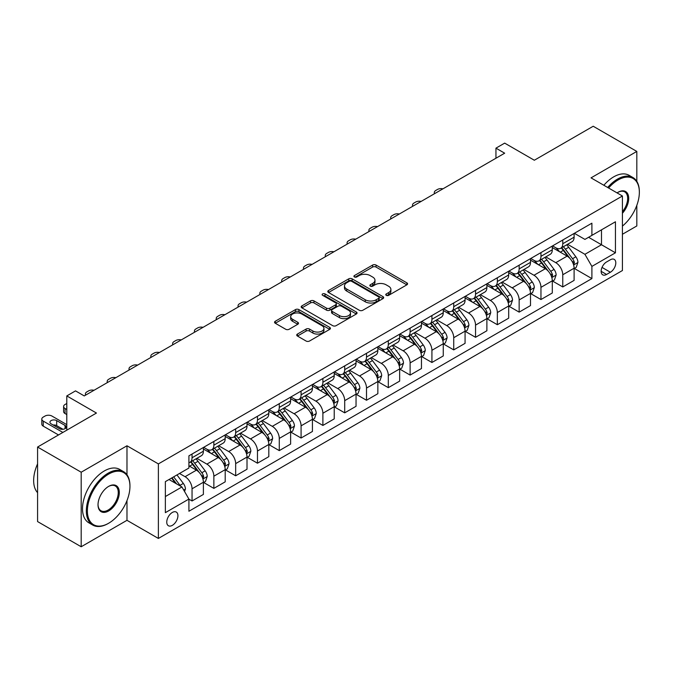 <?xml version="1.0" encoding="UTF-8"?>
<svg xmlns="http://www.w3.org/2000/svg" width="673" height="673" viewBox="0 0 673 673"><rect width="100%" height="100%" fill="white"/><g stroke="black" fill="none" stroke-linecap="round" stroke-linejoin="round"><path stroke-width="1.01" d="M386.268 295.338A1.699 0.976 0 0 0 388.666 295.338L406.862 284.83A2.423 1.396 0 0 0 407.569 283.838A2.423 1.396 0 0 0 406.862 282.853L376.039 265.061A2.423 1.396 0 0 0 372.615 265.061L354.419 275.56A1.699 0.976 0 0 0 353.922 276.258A1.699 0.976 0 0 0 354.419 276.948A1.699 0.976 0 0 0 356.816 276.948L359.172 275.585A7.748 4.475 0 0 1 370.133 275.585L372.699 277.066A7.748 4.475 0 0 1 374.97 280.237A7.748 4.475 0 0 1 372.699 283.4L370.343 284.755A1.699 0.976 0 0 0 369.847 285.445A1.699 0.976 0 0 0 370.343 286.143A1.699 0.976 0 0 0 372.741 286.143L375.097 284.78A7.748 4.475 0 0 1 386.058 284.78L388.624 286.261A7.748 4.475 0 0 1 390.895 289.424A7.748 4.475 0 0 1 388.624 292.595L386.268 293.95A1.699 0.976 0 0 0 385.772 294.639A1.699 0.976 0 0 0 386.268 295.338L386.268 293.95M172.338 525.352A7.891 4.56 120 0 0 177.495 518.395A7.891 4.56 120 0 0 176.284 512.069A7.891 4.56 120 0 0 172.338 512.456A7.891 4.56 120 0 0 167.182 519.413A7.891 4.56 120 0 0 168.393 525.739A7.891 4.56 120 0 0 172.338 525.352M297.441 334.06A2.423 1.396 0 0 0 296.726 335.053A2.423 1.396 0 0 0 297.441 336.037L306.089 341.034A2.423 1.396 0 0 0 309.513 341.034L329.72 329.366A2.423 1.396 0 0 0 330.426 328.382A2.423 1.396 0 0 0 329.72 327.389L298.896 309.597A2.423 1.396 0 0 0 295.472 309.597L275.265 321.265A2.423 1.396 0 0 0 274.55 322.249A2.423 1.396 0 0 0 275.265 323.242L285.705 329.265A2.423 1.396 0 0 0 289.138 329.265L297.777 324.277A2.423 1.396 0 0 0 298.492 323.284A2.423 1.396 0 0 0 297.777 322.3L292.604 319.305A6.478 3.744 0 0 1 290.702 316.663A6.478 3.744 0 0 1 294.707 313.206A6.478 3.744 0 0 1 301.765 314.022L322.056 325.732A6.478 3.744 0 0 1 323.949 328.382A6.478 3.744 0 0 1 319.953 331.831A6.478 3.744 0 0 1 312.895 331.023L309.513 329.072A2.423 1.396 0 0 0 306.089 329.072L297.441 334.06L297.441 336.037M636.818 181.357L636.818 151.425L593.207 126.246L534.328 160.241L504.674 143.122L495.951 148.153L504.674 153.192L84.243 395.926L75.519 390.887L66.795 395.926L66.795 430.165M126.978 474.802L126.978 445.778L81.189 472.219L37.579 447.04L96.449 413.045L66.795 395.926M126.978 445.778L158.382 463.907L622.424 195.994L622.424 270.529L158.382 538.442L158.382 463.907M636.818 151.425L591.029 177.865L622.424 195.994M359.34 310.287A2.423 1.396 0 0 0 362.764 310.287L382.971 298.619A2.423 1.396 0 0 0 383.677 297.634A2.423 1.396 0 0 0 382.971 296.642L352.147 278.849A2.423 1.396 0 0 0 348.723 278.849L328.517 290.517A2.423 1.396 0 0 0 327.81 291.502A2.423 1.396 0 0 0 328.517 292.494L359.34 310.287M323.284 295.699A1.699 0.976 0 0 1 325.009 295.943L325.009 293.924L356.345 312.02A2.423 1.396 0 0 1 357.052 313.004A2.423 1.396 0 0 1 356.345 313.997L336.138 325.665A2.423 1.396 0 0 1 332.714 325.665L301.891 307.864L301.891 305.887A2.423 1.396 0 0 0 301.184 306.88A2.423 1.396 0 0 0 301.891 307.864M301.891 305.887L310.539 300.898A2.423 1.396 0 0 1 313.963 300.898L326.464 308.116A2.423 1.396 0 0 0 329.888 308.116L335.625 304.802A2.423 1.396 0 0 0 336.332 303.809A2.423 1.396 0 0 0 335.625 302.825L322.611 295.312A1.699 0.976 0 0 1 322.115 294.614A1.699 0.976 0 0 1 323.158 293.714A1.699 0.976 0 0 1 325.009 293.924M81.189 472.219L81.189 546.754L37.579 521.575L37.579 447.04M622.424 234.271L636.818 225.96L636.818 205.349M610.394 259.753L606.55 261.965A7.647 4.417 120 0 0 601.553 268.704A7.647 4.417 120 0 0 602.73 274.836A7.647 4.417 120 0 0 606.55 274.458L610.394 272.245A7.647 4.417 120 0 0 615.391 265.499A7.647 4.417 120 0 0 614.213 259.374A7.647 4.417 120 0 0 610.394 259.753M574.363 233.312L584.921 239.403L591.895 235.373L591.895 223.192L188.911 455.848L188.911 468.038L165.365 481.632L165.365 512.658L188.911 499.063L188.911 511.244L591.895 278.588L591.895 266.399L584.921 254.31L567.575 244.299M591.895 235.373L615.45 221.779L615.45 252.804L591.895 266.399M81.189 546.754L126.978 520.313L158.382 538.442M495.951 148.153L495.951 158.222M588.581 237.291L601.494 244.745L601.494 229.838L615.45 221.779M584.921 254.31L601.494 244.745L615.45 252.804M165.365 496.539L181.937 486.974L169.024 479.521M188.911 499.164L192.049 500.973L192.049 488.791A9.868 5.695 -120 0 0 185.075 476.703L179.489 473.481M192.049 500.973L203.389 494.428L203.389 482.238A9.868 5.695 -120 0 0 196.415 470.158L188.911 465.825M203.658 482.491L213.863 488.388L213.863 476.198A9.868 5.695 -120 0 0 206.88 464.109L196.861 458.33M213.863 488.388L225.203 481.834L225.203 469.653A9.868 5.695 -120 0 0 218.22 457.564L203.389 449M225.463 469.905L235.668 475.794L235.668 463.604A9.868 5.695 -120 0 0 228.685 451.524L218.666 445.736M235.668 475.794L247.008 469.249L247.008 457.06A9.868 5.695 -120 0 0 240.025 444.971L225.203 436.415M247.269 457.312L257.473 463.209L257.473 451.019A9.868 5.695 -120 0 0 250.491 438.931L240.471 433.151M257.473 463.209L268.813 456.656L268.813 444.474A9.868 5.695 -120 0 0 261.831 432.386L247.008 423.822M269.074 444.727L279.278 450.616L279.278 438.426A9.868 5.695 -120 0 0 272.304 426.346L262.285 420.558M279.278 450.616L290.618 444.071L290.618 431.881A9.868 5.695 -120 0 0 283.644 419.792L268.813 411.237M290.879 432.133L301.083 438.022L301.083 425.841A9.868 5.695 -120 0 0 294.109 413.752L284.09 407.964M301.083 438.022L312.423 431.477L312.423 419.287A9.868 5.695 -120 0 0 305.449 407.207L290.618 398.643M312.684 419.54L322.889 425.437L322.889 413.247A9.868 5.695 -120 0 0 315.915 401.158L305.895 395.379M322.889 425.437L334.229 418.892L334.229 406.702A9.868 5.695 -120 0 0 327.255 394.614L312.423 386.058M334.498 406.955L344.702 412.843L344.702 400.662A9.868 5.695 -120 0 0 337.72 388.573L327.701 382.786M344.702 412.843L356.042 406.299L356.042 394.109A9.868 5.695 -120 0 0 349.06 382.028L334.229 373.465M356.303 394.361L366.507 400.258L366.507 388.069A9.868 5.695 -120 0 0 359.525 375.98L349.506 370.2M366.507 400.258L377.847 393.705L377.847 381.524A9.868 5.695 -120 0 0 370.865 369.435L356.042 360.871M378.108 381.776L388.313 387.665L388.313 375.475A9.868 5.695 -120 0 0 381.33 363.395L371.311 357.607M388.313 387.665L399.653 381.12L399.653 368.93A9.868 5.695 -120 0 0 392.67 356.841L377.847 348.286M399.913 369.183L410.118 375.08L410.118 362.89A9.868 5.695 -120 0 0 403.144 350.801L393.125 345.022M410.118 375.08L421.458 368.526L421.458 356.345A9.868 5.695 -120 0 0 414.484 344.256L399.653 335.692M421.719 356.597L431.923 362.486L431.923 350.296A9.868 5.695 -120 0 0 424.949 338.216L414.93 332.428M431.923 362.486L443.263 355.941L443.263 343.752A9.868 5.695 -120 0 0 436.289 331.663L421.458 323.107M443.524 344.004L453.728 349.893L453.728 337.711A9.868 5.695 -120 0 0 446.754 325.623L436.735 319.835M453.728 349.893L465.068 343.348L465.068 331.158A9.868 5.695 -120 0 0 458.094 319.078L443.263 310.514M465.337 331.41L475.542 337.308L475.542 325.118A9.868 5.695 -120 0 0 468.559 313.029L458.54 307.25M475.542 337.308L486.882 330.763L486.882 318.573A9.868 5.695 -120 0 0 479.899 306.484L465.068 297.929M487.143 318.825L497.347 324.714L497.347 312.533A9.868 5.695 -120 0 0 490.365 300.444L480.345 294.656M497.347 324.714L508.687 318.169L508.687 305.979A9.868 5.695 -120 0 0 501.705 293.899L486.882 285.335M508.948 306.232L519.152 312.129L519.152 299.939A9.868 5.695 -120 0 0 512.17 287.851L502.151 282.071M519.152 312.129L530.492 305.576L530.492 293.394A9.868 5.695 -120 0 0 523.51 281.306L508.687 272.742M530.753 293.647L540.957 299.535L540.957 287.346A9.868 5.695 -120 0 0 533.983 275.265L523.964 269.478M540.957 299.535L552.297 292.991L552.297 280.801A9.868 5.695 -120 0 0 545.323 268.712L530.492 260.157M552.558 281.053L562.763 286.95L562.763 274.761A9.868 5.695 -120 0 0 555.789 262.672L545.769 256.884M562.763 286.95L574.103 280.397L574.103 268.216A9.868 5.695 -120 0 0 567.129 256.127L552.297 247.563M552.558 245.906L555.789 247.765A9.868 5.695 -120 0 0 560.718 248.253A9.868 5.695 -120 0 0 562.763 243.735L562.763 240.009M530.753 258.491L533.983 260.358A9.868 5.695 -120 0 0 538.913 260.846A9.868 5.695 -120 0 0 540.957 256.329L540.957 252.602M508.948 271.084L512.17 272.944A9.868 5.695 -120 0 0 517.108 273.431A9.868 5.695 -120 0 0 519.152 268.914L519.152 265.187M487.143 283.67L490.365 285.537A9.868 5.695 -120 0 0 495.303 286.025A9.868 5.695 -120 0 0 497.347 281.507L497.347 277.781M465.329 296.263L468.559 298.122A9.868 5.695 -120 0 0 473.498 298.619A9.868 5.695 -120 0 0 475.542 294.101L475.542 290.374M443.524 308.848L446.754 310.716A9.868 5.695 -120 0 0 451.692 311.204A9.868 5.695 -120 0 0 453.728 306.686L453.728 302.959M421.719 321.442L424.949 323.309A9.868 5.695 -120 0 0 429.879 323.797A9.868 5.695 -120 0 0 431.923 319.28L431.923 315.553M399.913 334.035L403.144 335.894A9.868 5.695 -120 0 0 408.074 336.382A9.868 5.695 -120 0 0 410.118 331.865L410.118 328.138M378.108 346.62L381.33 348.488A9.868 5.695 -120 0 0 386.268 348.976A9.868 5.695 -120 0 0 388.313 344.458L388.313 340.731M356.303 359.214L359.525 361.073A9.868 5.695 -120 0 0 364.463 361.561A9.868 5.695 -120 0 0 366.507 357.043L366.507 353.317M334.489 371.799L337.72 373.666A9.868 5.695 -120 0 0 342.658 374.154A9.868 5.695 -120 0 0 344.702 369.637L344.702 365.91M312.684 384.392L315.915 386.252A9.868 5.695 -120 0 0 320.853 386.748A9.868 5.695 -120 0 0 322.889 382.23L322.889 378.504M290.879 396.986L294.109 398.845A9.868 5.695 -120 0 0 299.039 399.333A9.868 5.695 -120 0 0 301.083 394.815L301.083 391.089M269.074 409.571L272.304 411.439A9.868 5.695 -120 0 0 277.234 411.926A9.868 5.695 -120 0 0 279.278 407.409L279.278 403.682M247.269 422.164L250.491 424.024A9.868 5.695 -120 0 0 255.429 424.512A9.868 5.695 -120 0 0 257.473 419.994L257.473 416.267M225.463 434.75L228.685 436.617A9.868 5.695 -120 0 0 233.624 437.105A9.868 5.695 -120 0 0 235.668 432.588L235.668 428.861M203.65 447.343L206.88 449.202A9.868 5.695 -120 0 0 211.818 449.69A9.868 5.695 -120 0 0 213.863 445.173L213.863 441.446M574.363 268.468L591.895 278.588M560.718 248.253L572.058 241.708A9.868 5.695 -120 0 0 574.103 237.19L574.103 233.464M538.913 260.846L550.253 254.301A9.868 5.695 -120 0 0 552.297 249.784L552.297 246.057M517.108 273.431L528.448 266.887A9.868 5.695 -120 0 0 530.492 262.369L530.492 258.642M495.303 286.025L506.643 279.48A9.868 5.695 -120 0 0 508.687 274.963L508.687 271.236M473.498 298.619L484.838 292.065A9.868 5.695 -120 0 0 486.882 287.548L486.882 283.821M451.692 311.204L463.024 304.659A9.868 5.695 -120 0 0 465.068 300.141L465.068 296.414M429.879 323.797L441.219 317.244A9.868 5.695 -120 0 0 443.263 312.726L443.263 309M408.074 336.382L419.414 329.837A9.868 5.695 -120 0 0 421.458 325.32L421.458 321.593M386.268 348.976L397.608 342.431A9.868 5.695 -120 0 0 399.653 337.913L399.653 334.187M364.463 361.561L375.803 355.016A9.868 5.695 -120 0 0 377.847 350.498L377.847 346.772M342.658 374.154L353.998 367.609A9.868 5.695 -120 0 0 356.042 363.092L356.042 359.365M320.853 386.748L332.184 380.195A9.868 5.695 -120 0 0 334.229 375.677L334.229 371.95M299.039 399.333L310.379 392.788A9.868 5.695 -120 0 0 312.423 388.271L312.423 384.544M277.234 411.926L288.574 405.373A9.868 5.695 -120 0 0 290.618 400.856L290.618 397.129M255.429 424.512L266.769 417.967A9.868 5.695 -120 0 0 268.813 413.449L268.813 409.722M233.624 437.105L244.964 430.56A9.868 5.695 -120 0 0 247.008 426.043L247.008 422.316M211.818 449.69L223.158 443.145A9.868 5.695 -120 0 0 225.203 438.628L225.203 434.901M188.911 462.679A9.868 5.695 -120 0 0 190.013 462.284L201.345 455.739A9.868 5.695 -120 0 0 203.389 451.221L203.389 447.495M190.013 462.284A9.868 5.695 -120 0 0 192.049 457.766L192.049 454.039M181.937 486.974L188.911 499.063M126.978 520.313L126.978 500.594M386.941 295.573L388.624 294.606A7.748 4.475 0 0 0 390.895 291.443L390.895 289.424M374.97 280.237L374.97 282.248A7.748 4.475 0 0 1 372.699 285.411L371.016 286.378M406.829 284.847L376.039 267.072A2.423 1.396 0 0 0 372.615 267.072L355.092 277.183M382.937 298.644L352.147 280.86A2.423 1.396 0 0 0 348.723 280.86L328.55 292.511M378.689 298.324A1.699 0.976 0 0 0 379.185 297.634A1.699 0.976 0 0 0 378.689 296.944L351.634 281.322A1.699 0.976 0 0 0 349.237 281.322L346.755 282.753A7.748 4.475 0 0 0 344.483 285.916A7.748 4.475 0 0 0 346.755 289.079L365.246 299.763A7.748 4.475 0 0 0 376.207 299.763L378.689 298.324L378.689 300.343A1.699 0.976 0 0 0 379.185 299.645L379.185 297.634M344.483 285.916L344.483 287.935A7.748 4.475 0 0 0 346.755 291.098L346.755 289.079M378.689 300.343L376.207 301.773A7.748 4.475 0 0 1 365.246 301.773L346.755 291.098M301.925 307.881L310.539 302.909L310.539 300.898M336.332 303.809L336.332 305.828A2.423 1.396 0 0 1 335.625 306.812L329.888 310.127A2.423 1.396 0 0 1 326.464 310.127L313.963 302.909A2.423 1.396 0 0 0 310.539 302.909M325.009 295.943L356.311 314.013M339.436 315.603A6.478 3.744 0 0 0 346.494 316.411A6.478 3.744 0 0 0 350.49 312.953A6.478 3.744 0 0 0 348.597 310.312L341.447 306.181A2.423 1.396 0 0 0 338.023 306.181L332.285 309.496A2.423 1.396 0 0 0 331.579 310.489A2.423 1.396 0 0 0 332.285 311.473L339.436 315.603L339.436 317.614A6.478 3.744 0 0 0 346.494 318.43A6.478 3.744 0 0 0 350.49 314.972L350.49 312.953M331.579 310.489L331.579 312.499A2.423 1.396 0 0 0 332.285 313.492L332.285 311.473M339.436 317.614L332.285 313.492M323.949 328.382L323.949 330.393A6.478 3.744 0 0 1 319.953 333.85A6.478 3.744 0 0 1 312.895 333.042L309.513 331.082A2.423 1.396 0 0 0 306.089 331.082L297.474 336.063M290.702 316.663L290.702 318.682A6.478 3.744 0 0 0 292.604 321.324L292.604 319.305M297.752 324.293L292.604 321.324M329.686 329.383L298.896 311.607A2.423 1.396 0 0 0 295.472 311.607L275.299 323.259M574.103 268.62L576.197 267.408L577.939 262.369A6.537 3.777 -120 0 0 575.852 256.8L568.727 247.285A18.878 10.894 -120 0 0 566.666 244.821M559.583 251.769A18.878 10.894 -120 0 0 555.713 247.723M573.505 264.615L574.414 262.647A6.537 3.777 -120 0 0 572.538 258.718L565.413 249.203A18.878 10.894 -120 0 0 563.351 246.739M561.593 247.748A15.664 9.043 60 0 1 564.167 250.676L570.199 258.726M561.257 247.942A18.878 10.894 60 0 1 563.318 250.406L568.062 256.733M442.918 188.844A4.938 2.852 0 0 0 437.509 189.45L435.768 190.459A4.938 2.852 0 0 0 434.321 192.47A4.938 2.852 0 0 0 434.708 193.58M552.297 281.205L554.392 279.993L556.134 274.963A6.537 3.777 -120 0 0 554.047 269.393L546.922 259.879A18.878 10.894 -120 0 0 544.861 257.414M537.769 264.354A18.878 10.894 -120 0 0 533.908 260.316M551.7 277.2L552.609 275.24A6.537 3.777 -120 0 0 550.733 271.303L543.607 261.789A18.878 10.894 -120 0 0 541.546 259.324M539.788 260.342A15.664 9.043 60 0 1 542.362 263.261L548.394 271.312M539.452 260.535A18.878 10.894 60 0 1 541.513 263L546.249 269.326M421.113 201.429A4.938 2.852 0 0 0 415.704 202.043L413.954 203.044A4.938 2.852 0 0 0 412.515 205.063A4.938 2.852 0 0 0 412.902 206.174M530.492 293.798L532.587 292.587L534.328 287.548A6.537 3.777 -120 0 0 532.242 281.987L525.117 272.464A18.878 10.894 -120 0 0 523.056 269.999M515.964 276.948A18.878 10.894 -120 0 0 512.103 272.901M529.895 289.794L530.795 287.825A6.537 3.777 -120 0 0 528.928 283.897L521.802 274.382A18.878 10.894 -120 0 0 519.741 271.917M517.983 272.927A15.664 9.043 60 0 1 520.557 275.854L526.589 283.905M517.646 273.12A18.878 10.894 60 0 1 519.707 275.594L524.444 281.92M399.308 214.022A4.938 2.852 0 0 0 393.898 214.628L392.149 215.638A4.938 2.852 0 0 0 390.702 217.648A4.938 2.852 0 0 0 391.097 218.759M508.687 306.383L510.782 305.18L512.523 300.141A6.537 3.777 -120 0 0 510.437 294.572L503.311 285.058A18.878 10.894 -120 0 0 501.25 282.593M494.159 289.541A18.878 10.894 -120 0 0 490.297 285.495M508.09 302.379L508.99 300.419A6.537 3.777 -120 0 0 507.122 296.49L499.997 286.967A18.878 10.894 -120 0 0 497.936 284.502M496.178 285.52A15.664 9.043 60 0 1 498.752 288.439L504.784 296.499M495.841 285.714A18.878 10.894 60 0 1 497.902 288.179L502.638 294.505M377.503 226.608A4.938 2.852 0 0 0 372.085 227.222L370.343 228.231A4.938 2.852 0 0 0 368.897 230.242A4.938 2.852 0 0 0 369.292 231.352M486.882 318.977L488.968 317.765L490.718 312.726A6.537 3.777 -120 0 0 488.632 307.166L481.498 297.651A18.878 10.894 -120 0 0 479.445 295.178M472.353 302.127A18.878 10.894 -120 0 0 468.492 298.08M486.285 314.972L487.185 313.012A6.537 3.777 -120 0 0 485.317 309.075L478.183 299.561A18.878 10.894 -120 0 0 476.131 297.096M474.372 298.105A15.664 9.043 60 0 1 476.938 301.033L482.978 309.084M474.036 298.307A18.878 10.894 60 0 1 476.097 300.772L480.833 307.098M355.697 239.201A4.938 2.852 0 0 0 350.28 239.807L348.538 240.816A4.938 2.852 0 0 0 347.091 242.835A4.938 2.852 0 0 0 347.487 243.946M622.424 226.094A30.1 17.38 120 0 0 639.35 192.268A30.1 17.38 120 0 0 618.066 179.985A30.1 17.38 120 0 0 608.602 188.011M607.685 187.481A30.84 17.809 -60 0 1 617.545 179.077A30.84 17.809 -60 0 1 632.965 177.546A30.84 17.809 -60 0 1 639.35 191.662A30.84 17.809 -60 0 1 639.35 191.973M617.065 192.899A15.05 8.69 -60 0 1 618.066 192.268L618.066 192.268A15.05 8.69 -60 0 1 628.473 195.978A15.05 8.69 -60 0 1 622.424 213.248M603.849 185.268A30.84 17.809 -60 0 1 613.709 176.856A30.84 17.809 -60 0 1 629.129 175.333L632.965 177.546M622.424 211.667A14.31 8.261 120 0 0 624.695 191.864A14.31 8.261 120 0 0 617.806 192.428M108.143 523.535L108.664 523.232A30.1 17.38 120 0 0 129.948 486.369A30.1 17.38 120 0 0 108.664 474.086A30.1 17.38 120 0 0 87.381 510.95A30.1 17.38 120 0 0 108.664 523.232L108.143 523.535A30.84 17.809 -60 0 1 92.723 525.066A30.84 17.809 -60 0 1 87.995 500.35A30.84 17.809 -60 0 1 108.143 473.178A30.84 17.809 -60 0 1 123.563 471.647A30.84 17.809 -60 0 1 129.948 485.763A30.84 17.809 -60 0 1 129.948 486.074M108.664 510.95A15.05 8.69 -60 0 1 98.022 504.8A15.05 8.69 -60 0 1 108.664 486.369L108.664 486.369A15.05 8.69 -60 0 1 119.306 492.518A15.05 8.69 -60 0 1 108.664 510.95M98.022 504.498A14.31 8.261 120 0 0 100.984 510.748A14.31 8.261 120 0 0 108.143 510.041A14.31 8.261 120 0 0 117.489 497.431A14.31 8.261 120 0 0 115.293 485.965A14.31 8.261 120 0 0 108.403 486.529M92.723 525.066L88.886 522.845A30.84 17.809 -60 0 1 84.159 498.138A30.84 17.809 -60 0 1 104.307 470.957A30.84 17.809 -60 0 1 119.727 469.434L123.563 471.647M37.579 492.678A30.84 17.809 -60 0 1 37.579 463.848M465.068 331.562L467.163 330.359L468.913 325.32A6.537 3.777 -120 0 0 466.826 319.751L459.693 310.236A18.878 10.894 -120 0 0 457.632 307.771M450.548 314.72A18.878 10.894 -120 0 0 446.679 310.674M464.479 327.558L465.38 325.597A6.537 3.777 -120 0 0 463.512 321.669L456.378 312.154A18.878 10.894 -120 0 0 454.317 309.681M452.567 310.699A15.664 9.043 60 0 1 455.133 313.626L461.165 321.677M452.231 310.892A18.878 10.894 60 0 1 454.283 313.357L459.028 319.683M333.892 251.795A4.938 2.852 0 0 0 328.474 252.4L326.733 253.41A4.938 2.852 0 0 0 325.286 255.42A4.938 2.852 0 0 0 325.673 256.531M443.263 344.155L445.358 342.944L447.099 337.913A6.537 3.777 -120 0 0 445.013 332.344L437.887 322.83A18.878 10.894 -120 0 0 435.826 320.365M428.743 327.305A18.878 10.894 -120 0 0 424.873 323.267M442.666 340.151L443.574 338.191A6.537 3.777 -120 0 0 441.698 334.254L434.573 324.739A18.878 10.894 -120 0 0 432.512 322.274M430.754 323.292A15.664 9.043 60 0 1 433.328 326.212L439.36 334.262M430.417 323.486A18.878 10.894 60 0 1 432.478 325.951L437.223 332.277M312.079 264.38A4.938 2.852 0 0 0 306.669 264.994L304.928 265.995A4.938 2.852 0 0 0 303.481 268.014A4.938 2.852 0 0 0 303.868 269.124M421.458 356.749L423.553 355.537L425.294 350.498A6.537 3.777 -120 0 0 423.208 344.929L416.082 335.415A18.878 10.894 -120 0 0 414.021 332.95M406.929 339.899A18.878 10.894 -120 0 0 403.068 335.852M420.861 352.745L421.769 350.776A6.537 3.777 -120 0 0 419.893 346.847L412.768 337.333A18.878 10.894 -120 0 0 410.707 334.868M408.948 335.877A15.664 9.043 60 0 1 411.523 338.805L417.554 346.856M408.612 336.071A18.878 10.894 60 0 1 410.673 338.536L415.409 344.862M290.273 276.973A4.938 2.852 0 0 0 284.864 277.579L283.114 278.588A4.938 2.852 0 0 0 281.676 280.599A4.938 2.852 0 0 0 282.063 281.709M399.653 369.334L401.747 368.123L403.489 363.092A6.537 3.777 -120 0 0 401.402 357.523L394.277 348.008A18.878 10.894 -120 0 0 392.216 345.543M385.124 352.484A18.878 10.894 -120 0 0 381.263 348.446M399.055 365.33L399.955 363.37A6.537 3.777 -120 0 0 398.088 359.432L390.963 349.918A18.878 10.894 -120 0 0 388.901 347.453M387.143 348.471A15.664 9.043 60 0 1 389.717 351.39L395.749 359.441M386.807 348.664A18.878 10.894 60 0 1 388.868 351.129L393.604 357.456M268.468 289.558A4.938 2.852 0 0 0 263.059 290.172L261.309 291.173A4.938 2.852 0 0 0 259.862 293.192A4.938 2.852 0 0 0 260.258 294.303M377.847 381.928L379.942 380.716L381.684 375.677A6.537 3.777 -120 0 0 379.597 370.116L372.472 360.593A18.878 10.894 -120 0 0 370.411 358.129M363.319 365.077A18.878 10.894 -120 0 0 359.458 361.031M377.25 377.923L378.15 375.955A6.537 3.777 -120 0 0 376.283 372.026L369.157 362.511A18.878 10.894 -120 0 0 367.096 360.047M365.338 361.056A15.664 9.043 60 0 1 367.912 363.984L373.944 372.034M365.002 361.25A18.878 10.894 60 0 1 367.063 363.723L371.799 370.049M246.663 302.152A4.938 2.852 0 0 0 241.245 302.757L239.504 303.767A4.938 2.852 0 0 0 238.057 305.778A4.938 2.852 0 0 0 238.452 306.896M356.042 394.513L358.129 393.31L359.878 388.271A6.537 3.777 -120 0 0 357.792 382.701L350.658 373.187A18.878 10.894 -120 0 0 348.606 370.722M341.514 377.671A18.878 10.894 -120 0 0 337.653 373.624M355.445 390.508L356.345 388.548A6.537 3.777 -120 0 0 354.478 384.62L347.344 375.105A18.878 10.894 -120 0 0 345.291 372.632M343.533 373.65A15.664 9.043 60 0 1 346.099 376.569L352.139 384.628M343.196 373.843A18.878 10.894 60 0 1 345.257 376.308L349.994 382.634M224.858 314.737A4.938 2.852 0 0 0 219.44 315.351L217.699 316.36A4.938 2.852 0 0 0 216.252 318.371A4.938 2.852 0 0 0 216.647 319.482M334.229 407.106L336.323 405.895L338.073 400.856A6.537 3.777 -120 0 0 335.987 395.295L328.853 385.78A18.878 10.894 -120 0 0 326.792 383.307M319.709 390.256A18.878 10.894 -120 0 0 315.839 386.218M333.64 403.102L334.54 401.142A6.537 3.777 -120 0 0 332.672 397.205L325.539 387.69A18.878 10.894 -120 0 0 323.477 385.225M321.728 386.235A15.664 9.043 60 0 1 324.293 389.162L330.325 397.213M321.391 386.437A18.878 10.894 60 0 1 323.444 388.901L328.188 395.228M203.053 327.33A4.938 2.852 0 0 0 197.635 327.936L195.893 328.946A4.938 2.852 0 0 0 194.447 330.965A4.938 2.852 0 0 0 194.834 332.075M312.423 419.691L314.518 418.488L316.26 413.449A6.537 3.777 -120 0 0 314.173 407.88L307.048 398.366A18.878 10.894 -120 0 0 304.987 395.901M297.903 402.849A18.878 10.894 -120 0 0 294.034 398.803M311.826 415.687L312.735 413.727A6.537 3.777 -120 0 0 310.859 409.798L303.733 400.284A18.878 10.894 -120 0 0 301.672 397.81M299.914 398.828A15.664 9.043 60 0 1 302.488 401.756L308.52 409.807M299.578 399.022A18.878 10.894 60 0 1 301.639 401.487L306.383 407.813M181.239 339.924A4.938 2.852 0 0 0 175.83 340.53L174.088 341.539A4.938 2.852 0 0 0 172.641 343.55A4.938 2.852 0 0 0 173.028 344.66M290.618 432.285L292.713 431.073L294.454 426.043A6.537 3.777 -120 0 0 292.368 420.474L285.243 410.959A18.878 10.894 -120 0 0 283.182 408.494M276.09 415.434A18.878 10.894 -120 0 0 272.229 411.396M290.021 428.28L290.929 426.32A6.537 3.777 -120 0 0 289.054 422.383L281.928 412.869A18.878 10.894 -120 0 0 279.867 410.404M278.109 411.422A15.664 9.043 60 0 1 280.683 414.341L286.715 422.392M277.772 411.615A18.878 10.894 60 0 1 279.833 414.08L284.57 420.406M159.434 352.509A4.938 2.852 0 0 0 154.024 353.123L152.275 354.124A4.938 2.852 0 0 0 150.836 356.143A4.938 2.852 0 0 0 151.223 357.254M268.813 444.878L270.908 443.667L272.649 438.628A6.537 3.777 -120 0 0 270.563 433.059L263.437 423.544A18.878 10.894 -120 0 0 261.376 421.079M254.285 428.028A18.878 10.894 -120 0 0 250.423 423.982M268.216 440.874L269.116 438.905A6.537 3.777 -120 0 0 267.248 434.977L260.123 425.462A18.878 10.894 -120 0 0 258.062 422.997M256.304 424.007A15.664 9.043 60 0 1 258.878 426.934L264.91 434.985M255.967 424.2A18.878 10.894 60 0 1 258.028 426.665L262.764 432.991M137.629 365.103A4.938 2.852 0 0 0 132.219 365.708L130.469 366.718A4.938 2.852 0 0 0 129.023 368.728A4.938 2.852 0 0 0 129.418 369.839M247.008 457.463L249.103 456.252L250.844 451.221A6.537 3.777 -120 0 0 248.758 445.652L241.632 436.138A18.878 10.894 -120 0 0 239.571 433.673M232.479 440.613A18.878 10.894 -120 0 0 228.618 436.575M246.411 453.459L247.311 451.499A6.537 3.777 -120 0 0 245.443 447.562L238.318 438.047A18.878 10.894 -120 0 0 236.257 435.582M234.498 436.6A15.664 9.043 60 0 1 237.073 439.519L243.104 447.57M234.162 436.794A18.878 10.894 60 0 1 236.223 439.259L240.959 445.585M115.823 377.688A4.938 2.852 0 0 0 110.406 378.302L108.664 379.303A4.938 2.852 0 0 0 107.217 381.322A4.938 2.852 0 0 0 107.613 382.432M225.203 470.057L227.289 468.845L229.039 463.806A6.537 3.777 -120 0 0 226.952 458.246L219.819 448.723A18.878 10.894 -120 0 0 217.766 446.258M210.674 453.207A18.878 10.894 -120 0 0 206.813 449.16M224.605 466.053L225.505 464.084A6.537 3.777 -120 0 0 223.638 460.155L216.504 450.641A18.878 10.894 -120 0 0 214.451 448.176M212.693 449.185A15.664 9.043 60 0 1 215.267 452.113L221.299 460.164M212.357 449.379A18.878 10.894 60 0 1 214.418 451.852L219.154 458.178M94.018 390.281A4.938 2.852 0 0 0 88.6 390.887L86.859 391.896A4.938 2.852 0 0 0 85.412 393.907A4.938 2.852 0 0 0 85.808 395.026M203.389 482.642L205.484 481.439L207.234 476.4A6.537 3.777 -120 0 0 205.147 470.831L198.013 461.316A18.878 10.894 -120 0 0 195.952 458.851M66.795 409.521L65.054 408.511L65.054 413.55A4.938 2.852 180 0 1 63.607 411.54L63.607 406.5A4.938 2.852 0 0 0 65.054 408.511M66.795 414.56L65.054 413.55M202.8 478.638L203.7 476.677A6.537 3.777 -120 0 0 201.833 472.749L194.699 463.234A18.878 10.894 -120 0 0 192.638 460.761M190.888 461.779A15.664 9.043 60 0 1 193.454 464.698L199.486 472.757M190.552 461.972A18.878 10.894 60 0 1 192.604 464.437L197.349 470.764M66.795 403.48L65.054 404.49A4.938 2.852 0 0 0 63.607 406.5M184.553 491.509L185.42 488.985A6.537 3.777 -120 0 0 183.334 483.424L176.974 474.928M62.867 432.436L43.249 421.105A4.938 2.852 0 0 1 41.802 419.094A4.938 2.852 0 0 1 43.249 417.075L44.99 416.065A4.938 2.852 0 0 1 51.964 416.065L66.795 424.629M58.509 434.951L43.249 426.144A4.938 2.852 180 0 1 41.802 424.125L41.802 419.094M63.001 429.29L56.675 425.639A3.945 2.28 0 0 0 53.15 425.008M180.616 486.217A6.537 3.777 -120 0 0 180.019 485.334L173.659 476.846M172.027 477.788L176.595 483.895M171.565 478.057L175.443 483.231M51.098 423.822L59.468 428.659A3.945 2.28 0 0 0 63.767 429.155A3.945 2.28 0 0 0 66.206 427.044A3.945 2.28 0 0 0 65.054 425.437L56.675 420.6A3.945 2.28 0 0 0 52.376 420.103A3.945 2.28 0 0 0 49.937 422.215A3.945 2.28 0 0 0 51.098 423.822M185.075 476.703L196.415 470.158M206.88 464.109L218.22 457.564M228.685 451.524L240.025 444.971M250.491 438.931L261.831 432.386M272.304 426.346L283.644 419.792M294.109 413.752L305.449 407.207M315.915 401.158L327.255 394.614M337.72 388.573L349.06 382.028M359.525 375.98L370.865 369.435M381.33 363.395L392.67 356.841M403.144 350.801L414.484 344.256M424.949 338.216L436.289 331.663M446.754 325.623L458.094 319.078M468.559 313.029L479.899 306.484M490.365 300.444L501.705 293.899M512.17 287.851L523.51 281.306M533.983 275.265L545.323 268.712M555.789 262.672L567.129 256.127M562.763 243.735L574.103 237.19M562.763 274.761L574.103 268.216M540.957 287.346L552.297 280.801M540.957 256.329L552.297 249.784M519.152 299.939L530.492 293.394M519.152 268.914L530.492 262.369M497.347 312.533L508.687 305.979M497.347 281.507L508.687 274.963M475.542 325.118L486.882 318.573M475.542 294.101L486.882 287.548M453.728 337.711L465.068 331.158M453.728 306.686L465.068 300.141M431.923 350.296L443.263 343.752M431.923 319.28L443.263 312.726M410.118 362.89L421.458 356.345M410.118 331.865L421.458 325.32M388.313 375.475L399.653 368.93M388.313 344.458L399.653 337.913M366.507 388.069L377.847 381.524M366.507 357.043L377.847 350.498M344.702 400.662L356.042 394.109M344.702 369.637L356.042 363.092M322.889 413.247L334.229 406.702M322.889 382.23L334.229 375.677M301.083 425.841L312.423 419.287M301.083 394.815L312.423 388.271M279.278 438.426L290.618 431.881M279.278 407.409L290.618 400.856M257.473 451.019L268.813 444.474M257.473 419.994L268.813 413.449M235.668 463.604L247.008 457.06M235.668 432.588L247.008 426.043M213.863 476.198L225.203 469.653M213.863 445.173L225.203 438.628M192.049 488.791L203.389 482.238M192.049 457.766L203.389 451.221M602.024 267.408L610.394 272.245M601.149 271.337L606.55 274.458M388.624 294.606L388.624 292.595M370.343 286.143L370.343 284.755M372.699 285.411L372.699 283.4M354.419 276.948L354.419 275.56M372.615 267.072L372.615 265.061M376.039 267.072L376.039 265.061M406.862 284.83L406.862 282.853M328.517 292.494L328.517 290.517M348.723 280.86L348.723 278.849M352.147 280.86L352.147 278.849M382.971 298.619L382.971 296.642M365.246 301.773L365.246 299.763M376.207 301.773L376.207 299.763M313.963 302.909L313.963 300.898M326.464 310.127L326.464 308.116M329.888 310.127L329.888 308.116M335.625 306.812L335.625 304.802M356.345 313.997L356.345 312.02M306.089 331.082L306.089 329.072M309.513 331.082L309.513 329.072M312.895 333.042L312.895 331.023M297.777 324.277L297.777 322.3M275.265 323.242L275.265 321.265M295.472 311.607L295.472 309.597M298.896 311.607L298.896 309.597M329.72 329.366L329.72 327.389M573.615 264.969L577.897 262.495M565.413 249.203L568.727 247.285M560.273 252.173L563.318 250.406M572.538 258.718L575.852 256.8M572.025 261.267L574.414 262.647M551.81 277.562L556.091 275.089M543.607 261.789L546.922 259.879M538.467 264.758L541.513 263M550.733 271.303L554.047 269.393M550.22 273.861L552.609 275.24M530.004 290.147L534.286 287.674M521.802 274.382L525.117 272.464M516.662 277.352L519.707 275.594M528.928 283.897L532.242 281.987M528.406 286.446L530.795 287.825M508.199 302.741L512.481 300.267M499.997 286.967L503.311 285.058M494.857 289.937L497.902 288.179M507.122 296.49L510.437 294.572M506.601 299.039L508.99 300.419M486.394 315.326L490.676 312.852M478.183 299.561L481.498 297.651M473.043 302.53L476.097 300.772M485.317 309.075L488.632 307.166M484.796 311.633L487.185 313.012M464.58 327.919L468.862 325.446M456.378 312.154L459.693 310.236M451.238 315.115L454.283 313.357M463.512 321.669L466.826 319.751M462.99 324.218L465.38 325.597M442.775 340.513L447.057 338.039M434.573 324.739L437.887 322.83M429.433 327.709L432.478 325.951M441.698 334.254L445.013 332.344M441.185 336.811L443.574 338.191M420.97 353.098L425.252 350.625M412.768 337.333L416.082 335.415M407.628 340.302L410.673 338.536M419.893 346.847L423.208 344.929M419.38 349.396L421.769 350.776M399.165 365.691L403.447 363.218M390.963 349.918L394.277 348.008M385.822 352.888L388.868 351.129M398.088 359.432L401.402 357.523M397.566 361.99L399.955 363.37M377.36 378.276L381.641 375.803M369.157 362.511L372.472 360.593M364.017 365.481L367.063 363.723M376.283 372.026L379.597 370.116M375.761 374.575L378.15 375.955M355.554 390.87L359.836 388.397M347.344 375.105L350.658 373.187M342.204 378.066L345.257 376.308M354.478 384.62L357.792 382.701M353.956 387.168L356.345 388.548M333.741 403.455L338.023 400.982M325.539 387.69L328.853 385.78M320.398 390.66L323.444 388.901M332.672 397.205L335.987 395.295M332.151 399.762L334.54 401.142M311.936 416.049L316.217 413.575M303.733 400.284L307.048 398.366M298.593 403.245L301.639 401.487M310.859 409.798L314.173 407.88M310.346 412.347L312.735 413.727M290.13 428.642L294.412 426.169M281.928 412.869L285.243 410.959M276.788 415.838L279.833 414.08M289.054 422.383L292.368 420.474M288.54 424.941L290.929 426.32M268.325 441.227L272.607 438.754M260.123 425.462L263.437 423.544M254.983 428.432L258.028 426.665M267.248 434.977L270.563 433.059M266.727 437.526L269.116 438.905M246.52 453.821L250.802 451.347M238.318 438.047L241.632 436.138M233.178 441.017L236.223 439.259M245.443 447.562L248.758 445.652M244.922 450.119L247.311 451.499M224.715 466.406L228.997 463.933M216.504 450.641L219.819 448.723M211.364 453.61L214.418 451.852M223.638 460.155L226.952 458.246M223.116 462.704L225.505 464.084M202.901 478.999L207.183 476.526M194.699 463.234L198.013 461.316M189.559 466.196L192.604 464.437M201.833 472.749L205.147 470.831M201.311 475.298L203.7 476.677M43.249 421.105L43.249 426.144M183.721 490.07L185.378 489.111M180.019 485.334L183.334 483.424M56.675 425.639L56.675 420.6M65.054 428.659L65.054 425.437M434.321 192.47L434.321 193.807M412.515 205.063L412.515 206.401M390.702 217.648L390.702 218.986M368.897 230.242L368.897 231.579M347.091 242.835L347.091 244.164M639.35 192.268L639.35 191.662M129.948 486.369L129.948 485.763M325.286 255.42L325.286 256.758M303.481 268.014L303.481 269.351M281.676 280.599L281.676 281.937M259.862 293.192L259.862 294.53M238.057 305.778L238.057 307.115M216.252 318.371L216.252 319.709M194.447 330.965L194.447 332.294M172.641 343.55L172.641 344.887M150.836 356.143L150.836 357.481M129.023 368.728L129.023 370.066M107.217 381.322L107.217 382.659M85.412 393.907L85.412 395.244"/></g></svg>
